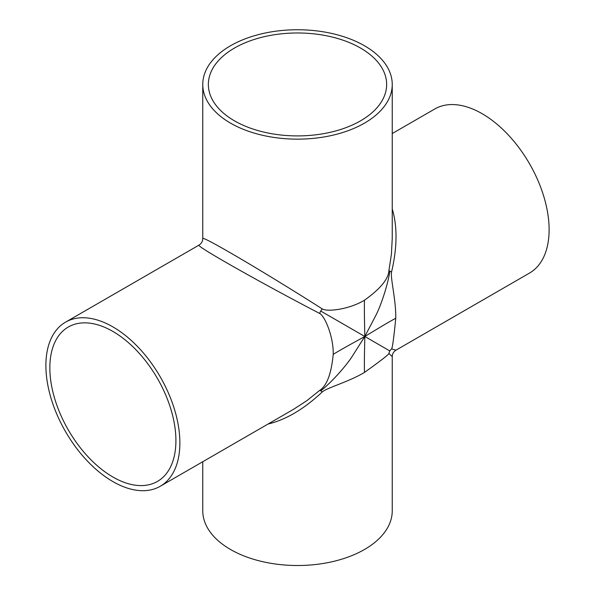 <?xml version="1.0" encoding="UTF-8"?>
<svg xmlns="http://www.w3.org/2000/svg" width="595" height="595" viewBox="0 0 595 595"><rect width="100%" height="100%" fill="white"/><g stroke="black" fill="none" stroke-linecap="round" stroke-linejoin="round"><path stroke-width="0.89" d="M391.57 348.908A7.46 7.266 -60 0 0 389.851 350.953L364.802 336.487C364.69 345.524 364.155 361.284 364.49 372.411C380.376 361.046 388.528 354.732 388.944 353.46L392.239 356.636C392.321 353.832 393.563 351.675 395.972 350.18L391.57 348.908C392.462 347.919 393.86 337.7 395.757 318.258C385.954 323.531 372.574 331.876 364.802 336.487L375.966 315.194C380.651 306.053 387.754 285.541 389.851 271.149A7.46 1.621 -168.3 0 0 391.57 271.93C397.267 247.594 397.49 226.583 392.239 208.882M395.757 318.258C396.091 299.932 390.231 277.865 391.57 271.93M389.851 350.953A7.46 7.266 -60 0 0 388.944 353.46M65.51 322.178A94.739 54.695 60 0 1 160.248 376.873A94.739 54.695 60 0 1 160.248 486.271A94.739 54.695 60 0 1 87.242 460.887A94.739 54.695 60 0 1 45.889 365.546A94.739 54.695 60 0 1 65.51 322.178L199.028 245.088C194.788 245.452 259.175 281.941 319.649 313.453C324.572 315.774 333.557 336.041 333.222 354.36C342.356 348.7 356.814 340.972 364.802 336.487L351.942 356.799C346.372 365.434 332.151 381.834 320.742 390.856A7.46 1.621 48.3 0 0 319.649 390.432L306.789 400.71L293.647 409.248M268.01 424.049C285.964 419.75 304.052 409.055 322.274 391.949A7.46 1.621 48.3 0 0 320.742 390.856M322.274 391.949C326.752 387.821 348.789 381.864 364.49 372.411M333.222 354.36C331.326 373.801 326.804 385.828 319.649 390.432M392.239 238.491L391.413 254.139L388.944 270.413C388.528 278.906 380.376 288.843 364.49 300.207C364.155 310.947 364.69 327.332 364.802 336.487L320.742 311.051A7.46 4.024 120 0 1 322.274 308.902C264.753 272.287 200.954 234.765 202.761 238.625C202.694 241.399 201.452 243.548 199.028 245.088M319.649 313.453A7.46 4.024 120 0 1 320.742 311.051M364.49 300.207C348.789 309.653 326.752 312.003 322.274 308.902M49.846 367.829A89.146 51.468 60 0 1 68.306 327.019A89.146 51.468 60 0 1 157.452 378.487A89.146 51.468 60 0 1 157.452 481.422A89.146 51.468 60 0 1 88.759 457.54A89.146 51.468 60 0 1 49.846 367.829M234.467 120.837A89.146 51.468 180 0 1 208.354 84.445A89.146 51.468 180 0 1 297.5 32.978A89.146 51.468 180 0 1 386.646 84.445A89.146 51.468 180 0 1 383.284 98.45A89.146 51.468 180 0 1 234.467 120.837M388.944 270.413A7.46 1.621 -168.3 0 0 389.851 271.149M392.239 356.636L392.239 510.815A94.739 54.695 180 0 1 333.75 561.353A94.739 54.695 180 0 1 230.51 549.49A94.739 54.695 180 0 1 202.761 510.815L202.761 461.727M392.239 133.54L434.752 108.997A94.739 54.695 60 0 1 529.49 163.692A94.739 54.695 60 0 1 529.49 273.09L395.972 350.18M230.51 123.128A94.739 54.695 180 0 1 202.761 84.445A94.739 54.695 180 0 1 297.5 29.75A94.739 54.695 180 0 1 392.239 84.445A94.739 54.695 180 0 1 388.944 98.755A94.739 54.695 180 0 1 230.51 123.128M160.248 486.271L293.766 409.181M202.761 84.445L202.761 238.625M392.239 84.445L392.239 238.625"/></g></svg>
